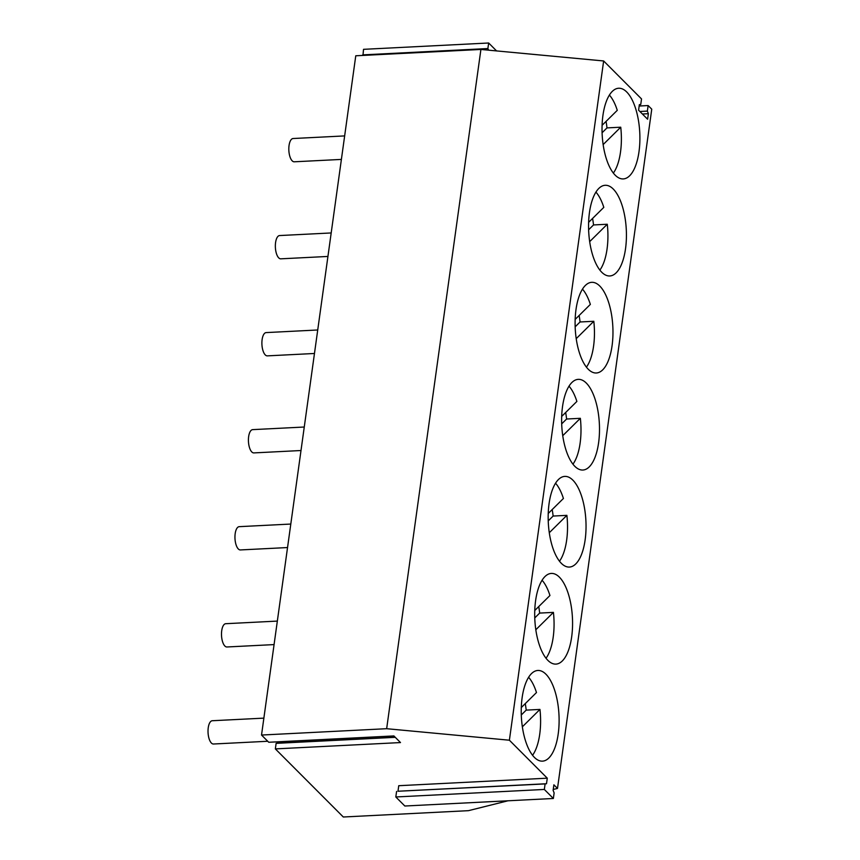 <?xml version="1.0" encoding="UTF-8"?>
<svg xmlns="http://www.w3.org/2000/svg" width="860" height="860" viewBox="0 0 860 860"><rect width="100%" height="100%" fill="white"/><g stroke="black" fill="none" stroke-linecap="round" stroke-linejoin="round"><path stroke-width="1.29" d="M507.981 800.789L468.442 810.668L343.301 817L275.35 748.899L400.491 742.567L393.88 735.934L268.739 742.266L261.526 735.042L355.771 55.782L480.912 49.45L603.645 60.963L641.528 98.932L640.754 104.479L639.356 104.651L638.593 110.198L647.612 119.239L648.375 113.692L647.365 111.101L648.139 105.554L651.751 109.177L557.495 788.426L553.238 789.491M639.173 106.016L648.139 105.554M362.963 55.427L363.522 49.332L488.663 43L496.564 50.912M277.705 741.814L277.511 743.169L276.125 743.352L275.35 748.899M488.523 50.159L487.889 48.547L488.663 43M261.526 735.042L386.656 728.699L480.912 49.45M386.656 728.699L509.389 740.213L603.645 60.963M509.389 740.213L547.272 778.182L546.498 783.729L545.111 783.912L544.337 789.448L553.356 798.488L554.13 792.952L553.12 790.351L553.883 784.814L557.495 788.426M615.19 175.171A45.397 18.823 87.1 0 0 623.253 178.923A45.397 18.823 87.1 0 0 639.818 142.351A45.397 18.823 87.1 0 0 626.736 91.998A45.397 18.823 87.1 0 0 618.663 88.247A45.397 18.823 87.1 0 0 602.107 124.818A45.397 18.823 87.1 0 0 615.19 175.171M545.939 674.218A45.397 18.823 87.1 0 0 537.876 670.467A45.397 18.823 87.1 0 0 521.31 707.038A45.397 18.823 87.1 0 0 534.404 757.391A45.397 18.823 87.1 0 0 542.466 761.143A45.397 18.823 87.1 0 0 559.032 724.571A45.397 18.823 87.1 0 0 545.939 674.218M572.867 480.149A45.397 18.823 87.1 0 0 564.805 476.397A45.397 18.823 87.1 0 0 548.25 512.968A45.397 18.823 87.1 0 0 561.333 563.321A45.397 18.823 87.1 0 0 569.395 567.062A45.397 18.823 87.1 0 0 585.961 530.502A45.397 18.823 87.1 0 0 572.867 480.149M599.807 286.068A45.397 18.823 87.1 0 0 591.734 282.317A45.397 18.823 87.1 0 0 575.179 318.888A45.397 18.823 87.1 0 0 588.261 369.241A45.397 18.823 87.1 0 0 596.324 372.993A45.397 18.823 87.1 0 0 612.89 336.421A45.397 18.823 87.1 0 0 599.807 286.068M601.721 272.212A45.397 18.823 87.1 0 0 609.794 275.963A45.397 18.823 87.1 0 0 626.349 239.392A45.397 18.823 87.1 0 0 613.266 189.039A45.397 18.823 87.1 0 0 605.203 185.287A45.397 18.823 87.1 0 0 588.638 221.858A45.397 18.823 87.1 0 0 601.721 272.212M574.792 466.281A45.397 18.823 87.1 0 0 582.865 470.033A45.397 18.823 87.1 0 0 599.42 433.462A45.397 18.823 87.1 0 0 586.337 383.108A45.397 18.823 87.1 0 0 578.275 379.357A45.397 18.823 87.1 0 0 561.709 415.928A45.397 18.823 87.1 0 0 574.792 466.281M547.863 660.351A45.397 18.823 87.1 0 0 555.936 664.103A45.397 18.823 87.1 0 0 572.491 627.531A45.397 18.823 87.1 0 0 559.409 577.178A45.397 18.823 87.1 0 0 551.346 573.426A45.397 18.823 87.1 0 0 534.78 609.998A45.397 18.823 87.1 0 0 547.863 660.351M639.872 111.488L647.365 111.101M362.748 54.879L487.889 48.547M642.377 114.004L648.375 113.692M546.498 783.729L397.987 791.243L398.75 785.707L547.272 778.182M276.125 743.352L395.267 737.321M277.511 743.169L395.159 737.213M397.987 791.243L545.111 783.912M396.589 791.426L395.815 796.973L544.337 789.448M395.815 796.973L404.834 806.013L553.356 798.488M267.729 741.266L213.474 744.008A11.653 4.827 -92.9 0 1 208.249 727.732A11.653 4.827 -92.9 0 1 212.291 720.734L263.87 718.132M274.071 644.591L226.932 646.978A11.653 4.827 -92.9 0 1 221.719 630.702A11.653 4.827 -92.9 0 1 225.761 623.704L277.329 621.092M287.541 547.551L240.402 549.938A11.653 4.827 -92.9 0 1 235.178 533.662A11.653 4.827 -92.9 0 1 239.22 526.664L290.798 524.052M301 450.522L253.872 452.908A11.653 4.827 -92.9 0 1 248.648 436.622A11.653 4.827 -92.9 0 1 252.689 429.635L304.257 427.022M314.47 353.481L267.331 355.868A11.653 4.827 -92.9 0 1 262.117 339.592A11.653 4.827 -92.9 0 1 266.149 332.594L317.727 329.982M327.929 256.441L280.801 258.828A11.653 4.827 -92.9 0 1 275.576 242.552A11.653 4.827 -92.9 0 1 279.618 235.554L331.197 232.952M341.398 159.412L294.26 161.798A11.653 4.827 -92.9 0 1 289.046 145.523A11.653 4.827 -92.9 0 1 293.088 138.525L344.656 135.912M521.3 714.961L526.202 710.124A43.881 18.2 87.1 0 0 525.256 703.63M521.3 707.543L536.479 692.547A43.881 18.2 87.1 0 0 528.61 677.293M526.202 710.124L539.951 709.425A43.881 18.2 87.1 0 1 532.555 755.284M522.353 726.808L539.951 709.425M534.759 617.932L539.671 613.083A43.881 18.2 87.1 0 0 538.726 606.59M534.759 610.503L549.948 595.518A43.881 18.2 87.1 0 0 542.079 580.253M539.671 613.083L553.421 612.384A43.881 18.2 87.1 0 1 546.025 658.255M535.812 629.767L553.421 612.384M548.229 520.891L553.13 516.054A43.881 18.2 87.1 0 0 552.184 509.561M548.229 513.474L563.418 498.477A43.881 18.2 87.1 0 0 555.538 483.212M553.13 516.054L566.88 515.355A43.881 18.2 87.1 0 1 559.495 561.214M549.282 532.727L566.88 515.355M561.688 423.862L566.6 419.013A43.881 18.2 87.1 0 0 565.654 412.52M561.688 416.433L576.877 401.437A43.881 18.2 87.1 0 0 569.008 386.183M566.6 419.013L580.35 418.315A43.881 18.2 87.1 0 1 572.953 464.185M562.741 435.697L580.35 418.315M575.157 326.821L580.059 321.973A43.881 18.2 87.1 0 0 579.124 315.48M575.157 319.404L590.347 304.408A43.881 18.2 87.1 0 0 582.467 289.143M580.059 321.973L593.808 321.285A43.881 18.2 87.1 0 1 586.423 367.145M576.211 338.657L593.808 321.285M588.616 229.781L593.529 224.944A43.881 18.2 87.1 0 0 592.583 218.451M588.616 222.364L603.806 207.368A43.881 18.2 87.1 0 0 595.937 192.113M593.529 224.944L607.278 224.245A43.881 18.2 87.1 0 1 599.882 270.104M589.68 241.628L607.278 224.245M602.086 132.752L606.988 127.903A43.881 18.2 87.1 0 0 606.053 121.41M602.086 125.323L617.276 110.338A43.881 18.2 87.1 0 0 609.396 95.073M606.988 127.903L620.737 127.205A43.881 18.2 87.1 0 1 613.352 173.075M603.139 144.588L620.737 127.205"/></g></svg>
